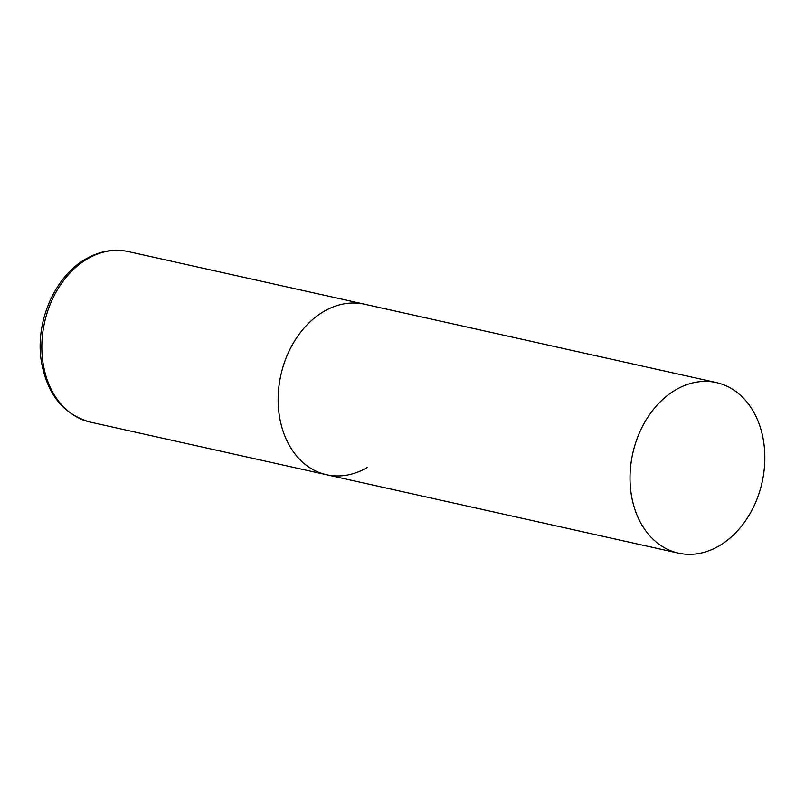 <?xml version="1.0" encoding="UTF-8"?>
<svg xmlns="http://www.w3.org/2000/svg" width="805" height="805" viewBox="0 0 805 805"><rect width="100%" height="100%" fill="white"/><g stroke="black" fill="none" stroke-linecap="round" stroke-linejoin="round"><path stroke-width="1.21" d="M323.902 311.424A87.363 66.272 -77.4 0 1 364.544 304.199A87.363 66.272 102.6 0 0 296.914 337.375A87.363 66.272 102.6 0 0 281.71 426.71A87.363 66.272 102.6 0 0 326.558 474.739A87.363 66.272 -77.4 0 1 278.148 401.443A87.363 66.272 -77.4 0 1 323.902 311.424M367.201 467.524A87.363 66.272 -77.4 0 1 326.558 474.739L90.241 422.102A87.363 66.272 -77.4 0 1 41.84 348.796A87.363 66.272 -77.4 0 1 87.594 258.777A87.363 66.272 -77.4 0 1 128.226 251.563C113.807 248.534 99.659 251.009 85.803 258.989C54.911 276.266 35.279 321.406 41.176 360.308C46.71 393.756 63.072 414.354 90.241 422.102M633.585 505.087A87.363 66.272 102.6 0 0 678.444 553.126A87.363 66.272 102.6 0 0 746.074 519.96A87.363 66.272 102.6 0 0 761.278 430.625A87.363 66.272 102.6 0 0 716.43 382.586A87.363 66.272 102.6 0 0 648.79 415.762A87.363 66.272 102.6 0 0 633.585 505.087M716.43 382.586L128.226 251.563M326.558 474.739L678.444 553.126"/></g></svg>
